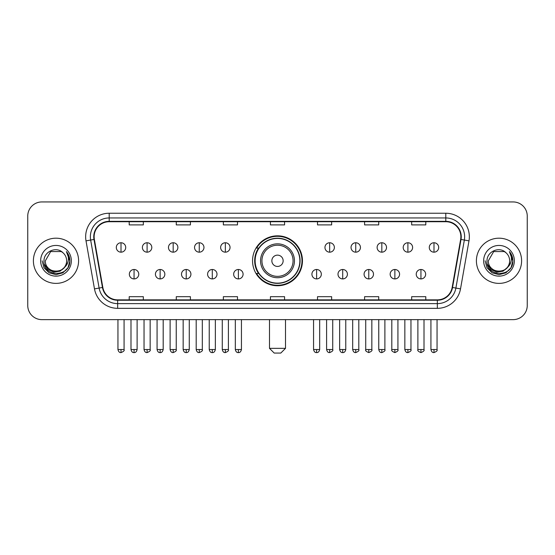 <?xml version="1.0" encoding="UTF-8"?>
<svg xmlns="http://www.w3.org/2000/svg" width="555" height="555" viewBox="0 0 555 555"><rect width="100%" height="100%" fill="white"/><g stroke="black" fill="none" stroke-linecap="round" stroke-linejoin="round"><path stroke-width="0.83" d="M252.546 260.788A24.954 24.954 0 0 0 277.5 285.742A24.954 24.954 0 0 0 302.454 260.788A24.954 24.954 0 0 0 277.5 235.833A24.954 24.954 0 0 0 252.546 260.788M258.533 273.497A22.831 22.831 0 0 1 258.533 248.078M27.75 216.061L27.75 305.514A14.125 14.125 0 0 0 41.875 319.638L513.125 319.638A14.125 14.125 0 0 0 527.25 305.514L527.25 216.061A14.125 14.125 0 0 0 513.125 201.937L41.875 201.937A14.125 14.125 0 0 0 27.75 216.061L27.75 305.514M33.397 260.788A22.595 22.595 0 0 0 55.999 283.383A22.595 22.595 0 0 0 78.595 260.788A22.595 22.595 0 0 0 55.999 238.192A22.595 22.595 0 0 0 33.397 260.788A22.595 22.595 0 0 0 55.999 283.383A22.595 22.595 0 0 0 78.595 260.788A22.595 22.595 0 0 0 55.999 238.192A22.595 22.595 0 0 0 33.397 260.788M476.405 260.788A22.595 22.595 0 0 0 499 283.383A22.595 22.595 0 0 0 521.603 260.788A22.595 22.595 0 0 0 499 238.192A22.595 22.595 0 0 0 476.405 260.788A22.595 22.595 0 0 0 499 283.383A22.595 22.595 0 0 0 521.603 260.788A22.595 22.595 0 0 0 499 238.192A22.595 22.595 0 0 0 476.405 260.788M94.128 236.777A15.068 15.068 0 0 1 109.196 221.716L445.804 221.716A15.068 15.068 0 0 1 460.643 239.392L452.172 287.414A15.068 15.068 0 0 1 437.34 299.86L117.66 299.86A15.068 15.068 0 0 1 102.828 287.414L94.357 239.392A15.068 15.068 0 0 1 94.128 236.777M93.753 236.777A15.443 15.443 0 0 0 93.989 239.462L102.453 287.476A15.443 15.443 0 0 0 117.66 300.241L437.34 300.241A15.443 15.443 0 0 0 452.547 287.476L461.011 239.462A15.443 15.443 0 0 0 445.804 221.334L109.196 221.334A15.443 15.443 0 0 0 93.753 236.777M86.011 240.863A23.539 23.539 0 0 1 109.196 213.238L445.804 213.238A23.539 23.539 0 0 1 468.989 240.863L460.518 288.884A23.539 23.539 0 0 1 437.34 308.337L117.66 308.337A23.539 23.539 0 0 1 94.482 288.884L86.011 240.863L90.652 240.044A18.828 18.828 0 0 1 109.196 217.949L445.804 217.949A18.828 18.828 0 0 1 464.348 240.044L455.884 288.066A18.828 18.828 0 0 1 437.34 303.627L117.66 303.627A18.828 18.828 0 0 1 99.116 288.066L90.652 240.044A18.828 18.828 0 0 1 90.361 236.777M513.125 201.937L41.875 201.937M41.875 319.638L513.125 319.638M527.25 305.514L527.25 216.061M452.547 287.476L455.884 288.066L464.348 240.044L468.989 240.863M270.438 221.716L270.438 224.9L284.562 224.9L284.562 221.716M223.36 221.716L223.36 224.9L237.484 224.9L237.484 221.716M176.282 221.716L176.282 224.9L190.407 224.9L190.407 221.716M129.204 221.716L129.204 224.9L143.329 224.9L143.329 221.716M317.515 221.716L317.515 224.9L331.64 224.9L331.64 221.716M364.593 221.716L364.593 224.9L378.718 224.9L378.718 221.716M411.671 221.716L411.671 224.9L425.796 224.9L425.796 221.716M284.562 299.86L284.562 296.675L270.438 296.675L270.438 299.86M237.484 299.86L237.484 296.675L223.36 296.675L223.36 299.86M190.407 299.86L190.407 296.675L176.282 296.675L176.282 299.86M143.329 299.86L143.329 296.675L129.204 296.675L129.204 299.86M331.64 299.86L331.64 296.675L317.515 296.675L317.515 299.86M378.718 299.86L378.718 296.675L364.593 296.675L364.593 299.86M425.796 299.86L425.796 296.675L411.671 296.675L411.671 299.86M64.151 267.621C58.504 275.259 44.802 270.375 45.357 260.788C44.705 274.51 67.287 274.51 66.635 260.788C67.287 274.51 44.705 274.51 45.357 260.788L50.678 251.575L61.314 251.575L62.965 252.747C56.437 245.907 43.866 251.54 43.984 260.788C42.791 277.216 69.417 277.639 69.847 261.585L69.874 260.788C69.833 257.298 68.674 254.232 66.392 251.595C68.126 254.44 68.737 257.506 68.223 260.788C67.724 263.576 66.371 265.859 64.151 267.621A10.642 10.642 0 0 0 66.635 260.788C67.287 274.51 44.705 274.51 45.357 260.788L50.678 251.575M66.635 260.788A10.642 10.642 0 0 0 62.965 252.747M64.831 267.052L60.023 271.208L53.731 272.089L47.938 269.466L44.317 264.236M40.647 260.788A15.346 15.346 0 0 0 55.999 276.133A15.346 15.346 0 0 0 71.345 260.788A15.346 15.346 0 0 0 55.999 245.442A15.346 15.346 0 0 0 40.647 260.788M66.392 251.595L69.868 261.19L69.222 256.583L69.868 261.19L69.222 256.583L69.868 261.19L66.496 251.713L69.868 261.19L66.496 251.713L69.874 260.788L68.015 267.725L62.937 272.803L55.999 274.663L49.062 272.803L43.977 267.725L42.124 260.788M66.496 251.713L69.868 261.197M280.795 353.063L274.205 353.063L269.494 348.353L285.506 348.353L280.795 353.063M283.147 260.788A5.647 5.647 0 0 0 277.5 255.14A5.647 5.647 0 0 0 271.853 260.788A5.647 5.647 0 0 0 277.5 266.435A5.647 5.647 0 0 0 283.147 260.788M294.448 260.788A16.948 16.948 0 0 0 277.5 243.839A16.948 16.948 0 0 0 260.552 260.788A16.948 16.948 0 0 0 277.5 277.736A16.948 16.948 0 0 0 294.448 260.788A16.948 16.948 0 0 1 277.5 277.736A16.948 16.948 0 0 1 260.552 260.788M299.86 260.788A22.36 22.36 0 0 0 277.5 238.428A22.36 22.36 0 0 0 255.14 260.788A22.36 22.36 0 0 0 277.5 283.147A22.36 22.36 0 0 0 299.86 260.788M301.982 260.788A24.482 24.482 0 0 1 256.576 273.497L258.845 273.497A22.575 22.575 0 0 0 292.436 277.715A22.575 22.575 0 0 0 292.436 243.86A22.575 22.575 0 0 0 258.845 248.078L256.576 248.078A24.482 24.482 0 0 1 301.982 260.788M121.011 242.757A4.711 4.711 0 0 0 116.307 247.461A4.711 4.711 0 0 0 121.011 252.171A4.711 4.711 0 0 0 125.721 247.461A4.711 4.711 0 0 0 121.011 242.757L121.011 252.171A4.711 4.711 0 0 0 125.721 247.461A4.711 4.711 0 0 0 121.011 242.757M147.096 242.757A4.711 4.711 0 0 0 142.385 247.461A4.711 4.711 0 0 0 147.096 252.171A4.711 4.711 0 0 0 151.799 247.461A4.711 4.711 0 0 0 147.096 242.757L147.096 252.171A4.711 4.711 0 0 0 151.799 247.461A4.711 4.711 0 0 0 147.096 242.757M173.174 242.757A4.711 4.711 0 0 0 168.47 247.461A4.711 4.711 0 0 0 173.174 252.171A4.711 4.711 0 0 0 177.884 247.461A4.711 4.711 0 0 0 173.174 242.757L173.174 252.171A4.711 4.711 0 0 0 177.884 247.461A4.711 4.711 0 0 0 173.174 242.757M199.259 242.757A4.711 4.711 0 0 0 194.548 247.461A4.711 4.711 0 0 0 199.259 252.171A4.711 4.711 0 0 0 203.963 247.461A4.711 4.711 0 0 0 199.259 242.757L199.259 252.171A4.711 4.711 0 0 0 203.963 247.461A4.711 4.711 0 0 0 199.259 242.757M225.337 242.757A4.711 4.711 0 0 0 220.626 247.461A4.711 4.711 0 0 0 225.337 252.171A4.711 4.711 0 0 0 230.048 247.461A4.711 4.711 0 0 0 225.337 242.757L225.337 252.171A4.711 4.711 0 0 0 230.048 247.461A4.711 4.711 0 0 0 225.337 242.757M329.663 242.757A4.711 4.711 0 0 0 324.952 247.461A4.711 4.711 0 0 0 329.663 252.171A4.711 4.711 0 0 0 334.374 247.461A4.711 4.711 0 0 0 329.663 242.757L329.663 252.171A4.711 4.711 0 0 0 334.374 247.461A4.711 4.711 0 0 0 329.663 242.757M355.741 242.757A4.711 4.711 0 0 0 351.037 247.461A4.711 4.711 0 0 0 355.741 252.171A4.711 4.711 0 0 0 360.452 247.461A4.711 4.711 0 0 0 355.741 242.757L355.741 252.171A4.711 4.711 0 0 0 360.452 247.461A4.711 4.711 0 0 0 355.741 242.757M381.826 242.757A4.711 4.711 0 0 0 377.116 247.461A4.711 4.711 0 0 0 381.826 252.171A4.711 4.711 0 0 0 386.53 247.461A4.711 4.711 0 0 0 381.826 242.757L381.826 252.171A4.711 4.711 0 0 0 386.53 247.461A4.711 4.711 0 0 0 381.826 242.757M407.904 242.757A4.711 4.711 0 0 0 403.201 247.461A4.711 4.711 0 0 0 407.904 252.171A4.711 4.711 0 0 0 412.615 247.461A4.711 4.711 0 0 0 407.904 242.757L407.904 252.171A4.711 4.711 0 0 0 412.615 247.461A4.711 4.711 0 0 0 407.904 242.757M433.989 242.757A4.711 4.711 0 0 0 429.279 247.461A4.711 4.711 0 0 0 433.989 252.171A4.711 4.711 0 0 0 438.693 247.461A4.711 4.711 0 0 0 433.989 242.757L433.989 252.171A4.711 4.711 0 0 0 438.693 247.461A4.711 4.711 0 0 0 433.989 242.757M134.053 269.494A4.711 4.711 0 0 0 129.343 274.205A4.711 4.711 0 0 0 134.053 278.915A4.711 4.711 0 0 0 138.764 274.205A4.711 4.711 0 0 0 134.053 269.494L134.053 278.915A4.711 4.711 0 0 0 138.764 274.205A4.711 4.711 0 0 0 134.053 269.494M160.131 269.494A4.711 4.711 0 0 0 155.428 274.205A4.711 4.711 0 0 0 160.131 278.915A4.711 4.711 0 0 0 164.842 274.205A4.711 4.711 0 0 0 160.131 269.494L160.131 278.915A4.711 4.711 0 0 0 164.842 274.205A4.711 4.711 0 0 0 160.131 269.494M186.216 269.494A4.711 4.711 0 0 0 181.506 274.205A4.711 4.711 0 0 0 186.216 278.915A4.711 4.711 0 0 0 190.92 274.205A4.711 4.711 0 0 0 186.216 269.494L186.216 278.915A4.711 4.711 0 0 0 190.92 274.205A4.711 4.711 0 0 0 186.216 269.494M212.294 269.494A4.711 4.711 0 0 0 207.591 274.205A4.711 4.711 0 0 0 212.294 278.915A4.711 4.711 0 0 0 217.005 274.205A4.711 4.711 0 0 0 212.294 269.494L212.294 278.915A4.711 4.711 0 0 0 217.005 274.205A4.711 4.711 0 0 0 212.294 269.494M238.379 269.494A4.711 4.711 0 0 0 233.669 274.205A4.711 4.711 0 0 0 238.379 278.915A4.711 4.711 0 0 0 243.083 274.205A4.711 4.711 0 0 0 238.379 269.494L238.379 278.915A4.711 4.711 0 0 0 243.083 274.205A4.711 4.711 0 0 0 238.379 269.494M316.621 269.494A4.711 4.711 0 0 0 311.917 274.205A4.711 4.711 0 0 0 316.621 278.915A4.711 4.711 0 0 0 321.331 274.205A4.711 4.711 0 0 0 316.621 269.494L316.621 278.915A4.711 4.711 0 0 0 321.331 274.205A4.711 4.711 0 0 0 316.621 269.494M342.706 269.494A4.711 4.711 0 0 0 337.995 274.205A4.711 4.711 0 0 0 342.706 278.915A4.711 4.711 0 0 0 347.409 274.205A4.711 4.711 0 0 0 342.706 269.494L342.706 278.915A4.711 4.711 0 0 0 347.409 274.205A4.711 4.711 0 0 0 342.706 269.494M368.784 269.494A4.711 4.711 0 0 0 364.08 274.205A4.711 4.711 0 0 0 368.784 278.915A4.711 4.711 0 0 0 373.494 274.205A4.711 4.711 0 0 0 368.784 269.494L368.784 278.915A4.711 4.711 0 0 0 373.494 274.205A4.711 4.711 0 0 0 368.784 269.494M394.869 269.494A4.711 4.711 0 0 0 390.158 274.205A4.711 4.711 0 0 0 394.869 278.915A4.711 4.711 0 0 0 399.572 274.205A4.711 4.711 0 0 0 394.869 269.494L394.869 278.915A4.711 4.711 0 0 0 399.572 274.205A4.711 4.711 0 0 0 394.869 269.494M420.947 269.494A4.711 4.711 0 0 0 416.236 274.205A4.711 4.711 0 0 0 420.947 278.915A4.711 4.711 0 0 0 425.657 274.205A4.711 4.711 0 0 0 420.947 269.494L420.947 278.915A4.711 4.711 0 0 0 425.657 274.205A4.711 4.711 0 0 0 420.947 269.494M509.643 260.788C510.295 274.51 487.713 274.51 488.365 260.788L493.686 251.575L504.322 251.575L505.973 252.747C499.444 245.907 486.874 251.54 486.992 260.788C485.791 277.216 512.425 277.639 512.855 261.585L512.875 260.788C512.841 257.298 511.675 254.232 509.393 251.595C511.134 254.44 511.745 257.506 511.231 260.788C510.732 263.576 509.372 265.859 507.159 267.621A10.642 10.642 0 0 0 509.643 260.788C510.295 274.51 487.713 274.51 488.365 260.788C487.713 274.51 510.295 274.51 509.643 260.788A10.642 10.642 0 0 0 505.973 252.747M507.159 267.621C501.505 275.259 487.81 270.375 488.365 260.788M507.832 267.052L503.031 271.208L496.732 272.089L490.939 269.466L487.325 264.236M483.655 260.788A15.346 15.346 0 0 0 499 276.133A15.346 15.346 0 0 0 514.353 260.788A15.346 15.346 0 0 0 499 245.442A15.346 15.346 0 0 0 483.655 260.788M509.393 251.595L512.875 261.19L512.223 256.583L512.875 261.19L512.223 256.583L512.875 261.19L509.497 251.713L512.875 261.19L509.497 251.713L512.875 260.788L511.023 267.725L505.938 272.803L499 274.663L492.063 272.803L486.985 267.725L485.125 260.788M509.497 251.713L512.875 261.197M445.804 213.238L445.804 221.334M90.652 240.044L93.989 239.462M117.66 308.337L117.66 300.241M437.34 300.241L437.34 308.337M94.482 288.884L102.453 287.476M461.011 239.462L464.348 240.044M109.196 213.238L109.196 221.334M455.884 288.066L460.518 288.884M293.068 260.788A15.568 15.568 0 0 0 277.5 245.22A15.568 15.568 0 0 0 261.932 260.788A15.568 15.568 0 0 0 277.5 276.355A15.568 15.568 0 0 0 293.068 260.788M121.011 349.532L117.951 349.532C118.486 351.71 119.505 352.73 121.011 352.591L121.011 349.532L124.07 349.532L124.07 319.638M147.096 349.532L144.036 349.532C144.571 351.71 145.59 352.73 147.096 352.591L147.096 349.532L150.155 349.532L150.155 319.638M173.174 349.532L170.114 349.532C170.649 351.71 171.668 352.73 173.174 352.591L173.174 349.532L176.233 349.532L176.233 319.638M199.259 349.532L196.192 349.532C196.727 351.71 197.753 352.73 199.259 352.591L199.259 349.532L202.318 349.532L202.318 319.638M225.337 349.532L222.277 349.532C222.812 351.71 223.831 352.73 225.337 352.591L225.337 349.532L228.396 349.532L228.396 319.638M329.663 349.532L326.604 349.532C327.138 351.71 328.158 352.73 329.663 352.591L329.663 349.532L332.723 349.532L332.723 319.638M355.741 349.532L352.682 349.532C353.216 351.71 354.236 352.73 355.741 352.591L355.741 349.532L358.808 349.532L358.808 319.638M381.826 349.532L378.767 349.532C379.301 351.71 380.321 352.73 381.826 352.591L381.826 349.532L384.886 349.532L384.886 319.638M407.904 349.532L404.845 349.532C405.379 351.71 406.399 352.73 407.904 352.591L407.904 349.532L410.964 349.532L410.964 319.638M433.989 349.532L430.93 349.532C431.464 351.71 432.484 352.73 433.989 352.591L433.989 349.532L437.049 349.532L437.049 319.638M134.053 349.532L130.994 349.532C131.528 351.71 132.548 352.73 134.053 352.591L134.053 349.532L137.113 349.532L137.113 319.638M160.131 349.532L157.072 349.532C157.606 351.71 158.626 352.73 160.131 352.591L160.131 349.532L163.191 349.532L163.191 319.638M186.216 349.532L183.157 349.532C183.691 351.71 184.711 352.73 186.216 352.591L186.216 349.532L189.276 349.532L189.276 319.638M212.294 349.532L209.235 349.532C209.769 351.71 210.789 352.73 212.294 352.591L212.294 349.532L215.354 349.532L215.354 319.638M238.379 349.532L235.32 349.532C235.854 351.71 236.874 352.73 238.379 352.591L238.379 349.532L241.439 349.532L241.439 319.638M316.621 349.532L313.561 349.532C314.095 351.71 315.115 352.73 316.621 352.591L316.621 349.532L319.68 349.532L319.68 319.638M342.706 349.532L339.646 349.532C340.18 351.71 341.2 352.73 342.706 352.591L342.706 349.532L345.765 349.532L345.765 319.638M368.784 349.532L365.724 349.532C365.107 350.51 366.127 351.53 368.784 352.591L368.784 349.532L371.843 349.532L371.843 319.638M394.869 349.532L391.809 349.532C391.185 350.51 392.205 351.53 394.869 352.591L394.869 349.532L397.928 349.532L397.928 319.638M420.947 349.532L417.887 349.532C417.27 350.51 418.29 351.53 420.947 352.591L420.947 349.532L424.006 349.532L424.006 319.638M285.506 319.638L285.506 348.353M269.494 319.638L269.494 348.353M117.951 349.532L117.951 319.638M124.07 349.532C124.695 350.51 123.675 351.53 121.011 352.591M144.036 349.532L144.036 319.638M150.155 349.532C150.773 350.51 149.753 351.53 147.096 352.591M170.114 349.532L170.114 319.638M176.233 349.532C176.858 350.51 175.838 351.53 173.174 352.591M196.192 349.532L196.192 319.638M202.318 349.532C202.936 350.51 201.916 351.53 199.259 352.591M222.277 349.532L222.277 319.638M228.396 349.532C229.021 350.51 228.001 351.53 225.337 352.591M326.604 349.532L326.604 319.638M332.723 349.532C333.347 350.51 332.327 351.53 329.663 352.591M352.682 349.532L352.682 319.638M358.808 349.532C359.425 350.51 358.405 351.53 355.741 352.591M378.767 349.532L378.767 319.638M384.886 349.532C385.503 350.51 384.483 351.53 381.826 352.591M404.845 349.532L404.845 319.638M410.964 349.532C411.588 350.51 410.568 351.53 407.904 352.591M430.93 349.532L430.93 319.638M437.049 349.532C437.666 350.51 436.646 351.53 433.989 352.591M130.994 349.532L130.994 319.638M137.113 349.532C136.579 351.71 135.559 352.73 134.053 352.591M157.072 349.532L157.072 319.638M163.191 349.532C162.657 351.71 161.637 352.73 160.131 352.591M183.157 349.532L183.157 319.638M189.276 349.532C188.742 351.71 187.722 352.73 186.216 352.591M209.235 349.532L209.235 319.638M215.354 349.532C214.82 351.71 213.8 352.73 212.294 352.591M235.32 349.532L235.32 319.638M241.439 349.532C240.905 351.71 239.885 352.73 238.379 352.591M313.561 349.532L313.561 319.638M319.68 349.532C319.146 351.71 318.126 352.73 316.621 352.591M339.646 349.532L339.646 319.638M345.765 349.532C345.231 351.71 344.211 352.73 342.706 352.591M365.724 349.532L365.724 319.638M371.843 349.532C372.467 350.51 371.448 351.53 368.784 352.591M391.809 349.532L391.809 319.638M397.928 349.532C398.546 350.51 397.526 351.53 394.869 352.591M417.887 349.532L417.887 319.638M424.006 349.532C424.631 350.51 423.611 351.53 420.947 352.591"/></g></svg>

